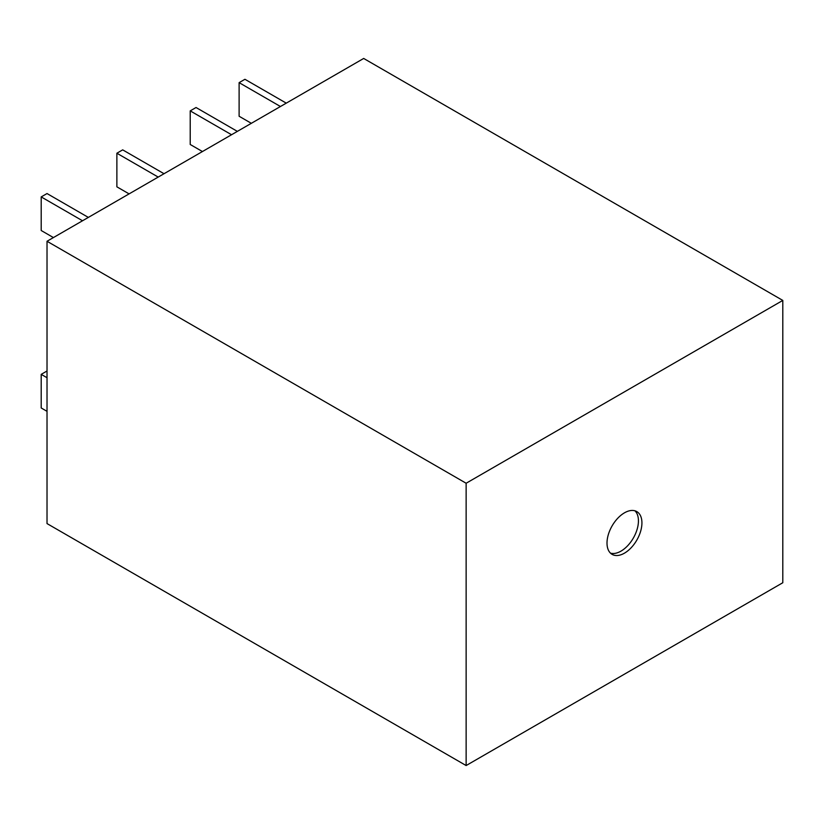 <?xml version="1.0" encoding="UTF-8"?>
<svg xmlns="http://www.w3.org/2000/svg" width="824" height="824" viewBox="0 0 824 824"><rect width="100%" height="100%" fill="white"/><g stroke="black" fill="none" stroke-linecap="round" stroke-linejoin="round"><path stroke-width="1.24" d="M624.468 553.151A24.699 14.255 120 0 0 640.598 531.387A24.699 14.255 120 0 0 636.818 511.601A24.699 14.255 120 0 0 624.468 512.827A24.699 14.255 120 0 0 608.339 534.58A24.699 14.255 120 0 0 612.119 554.377A24.699 14.255 120 0 0 624.468 553.151M610.502 553.151A24.699 14.255 120 0 0 620.977 551.132A24.699 14.255 120 0 0 636.591 530.975A24.699 14.255 120 0 0 634.944 510.808M47.02 241.267L47.02 523.58L466.137 765.548L782.8 582.733L782.8 300.42L363.683 58.453L47.02 241.267L466.137 483.245L466.137 765.548M466.137 483.245L782.8 300.42M47.02 377.722L41.2 374.364L41.2 407.973L47.02 411.331M41.2 374.364L47.02 370.996M280.448 106.502L239.115 82.647L239.115 116.256L251.341 123.312M239.115 82.647L244.934 79.289L286.268 103.144M53.426 237.58L41.2 230.514L41.2 196.915L82.534 220.77M41.2 196.915L47.02 193.547L88.353 217.412M158.198 177.078L116.874 153.223L116.874 186.832L129.1 193.887M116.874 153.223L122.694 149.865L164.028 173.72M202.447 151.544L190.22 144.488L190.22 110.88L196.04 107.511L237.363 131.376M190.22 110.88L231.544 134.734"/></g></svg>
